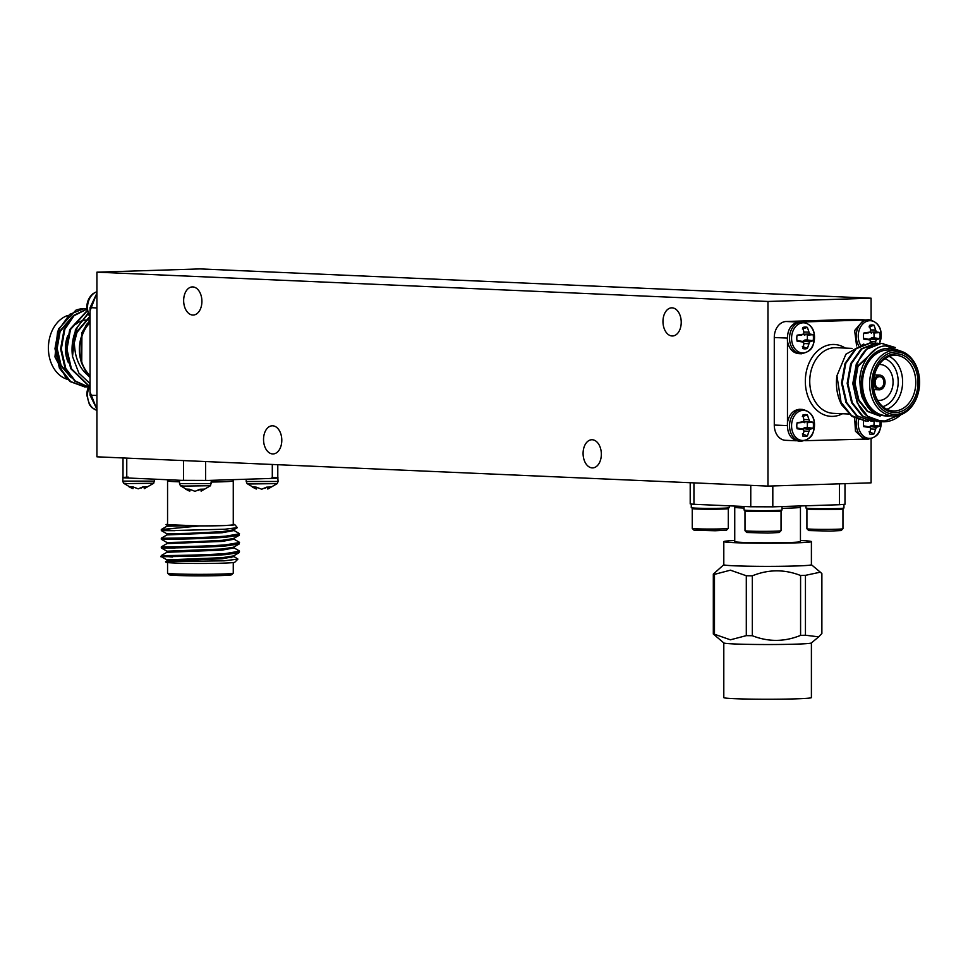 <?xml version="1.0" encoding="UTF-8"?>
<svg xmlns="http://www.w3.org/2000/svg" width="968" height="968" viewBox="0 0 968 968"><rect width="100%" height="100%" fill="white"/><g stroke="black" fill="none" stroke-linecap="round" stroke-linejoin="round"><path stroke-width="1.45" d="M154.614 481.12L122.706 481.12L123.602 483.238L127.183 483.589L153.718 483.238L154.614 479.172M211.435 483.601L179.516 483.601L180.411 485.718L184.005 486.069L210.54 485.718L211.435 480.322M278.106 481.483L246.199 481.483L247.094 483.613L250.676 483.952L277.211 483.613L278.106 481.483L277.792 477.829M791.57 425.775A15.077 11.471 -87.5 0 1 803.041 410.347A15.077 11.471 -87.5 0 1 814.511 425.049A15.077 11.471 -87.5 0 1 803.041 440.476A15.077 11.471 -87.5 0 1 791.57 425.775M791.57 338.231A15.077 11.471 -87.5 0 1 803.041 322.804A15.077 11.471 -87.5 0 1 814.511 337.505A15.077 11.471 -87.5 0 1 803.041 352.933A15.077 11.471 -87.5 0 1 791.57 338.231M881.146 421.661A15.077 11.471 -87.5 0 1 881.195 422.931A15.077 11.471 -87.5 0 1 869.712 438.359A15.077 11.471 -87.5 0 1 858.241 423.657A15.077 11.471 -87.5 0 1 858.64 419.749M860.286 344.632A15.077 11.471 -87.5 0 1 858.241 336.126A15.077 11.471 -87.5 0 1 869.712 320.698A15.077 11.471 -87.5 0 1 881.195 335.388A15.077 11.471 -87.5 0 1 879.464 343.374L881.207 335.388C881.243 326.894 877.202 321.679 869.046 319.755L863.613 320.045L854.635 330.56L856.595 345.879M583.087 453.423A14.084 9.123 88.2 0 1 591.763 439.75A14.084 9.123 88.2 0 1 601.346 454.222A14.084 9.123 88.2 0 1 592.658 467.895A14.084 9.123 88.2 0 1 583.087 453.423M263.538 439.472A14.084 9.123 88.2 0 1 272.226 425.799A14.084 9.123 88.2 0 1 281.797 440.271A14.084 9.123 88.2 0 1 273.109 453.944A14.084 9.123 88.2 0 1 263.538 439.472M662.971 321.509A14.084 9.123 88.2 0 1 671.659 307.836A14.084 9.123 88.2 0 1 681.23 322.308A14.084 9.123 88.2 0 1 672.542 335.981A14.084 9.123 88.2 0 1 662.971 321.509M183.654 300.588A14.084 9.123 88.2 0 1 192.329 286.915A14.084 9.123 88.2 0 1 201.913 301.375A14.084 9.123 88.2 0 1 193.225 315.048A14.084 9.123 88.2 0 1 183.654 300.588M90.048 320.287A27.842 21.175 92.5 0 0 87.81 320.033A27.842 21.175 92.5 0 0 86.588 320.021A27.842 21.175 92.5 0 0 85.523 320.093M84.664 320.202A27.842 21.175 92.5 0 0 80.792 321.267M79.739 321.739A27.842 21.175 92.5 0 0 75.758 324.28M67.687 335.884A27.842 21.175 92.5 0 0 68.425 362.758M90.048 320.747A34.412 26.172 92.5 0 0 85.728 325.756L90.048 320.372M85.474 308.659A39.107 29.742 92.5 0 0 85.257 308.647A39.107 29.742 92.5 0 0 83.55 308.635A39.107 29.742 92.5 0 0 75.879 310.196L58.479 329.023L54.97 348.71L59.423 368.142L69.986 381.537L84.736 386.91M57.644 331.25L54.946 356.914L65.981 377.931M86.854 308.744L84.034 308.659L69.611 314.382L59.193 329.059L55.672 348.746L60.125 368.179L70.688 381.574L85.099 386.934L87.568 386.91M86.866 309.046L73.604 315.411L64.118 329.265L60.597 348.952L65.062 368.397L74.935 381.247L88.499 387.031M86.878 309.179L74.004 315.713L64.82 329.301L61.311 348.988L65.763 368.421L75.335 381.041L88.524 386.982M87.072 310.716L69.757 329.519L66.235 349.206L70.7 368.639L88.935 386.123M87.132 311.018L70.458 329.543L66.949 349.23L71.402 368.675L89.032 385.942M271.972 477.478C279.897 477.781 280.067 478.083 272.504 478.398L205.833 480.515L181.488 480.346L128.841 478.047C120.915 477.756 120.746 477.442 128.308 477.127M233.24 573.165L231.667 574.726A31.291 1.162 180 0 1 220.704 575.573A31.291 1.162 180 0 1 187.828 575.754A31.291 1.162 180 0 1 169.146 574.726L167.585 573.165A32.851 1.222 0 0 0 187.199 574.242A32.851 1.222 0 0 0 221.708 574.048A32.851 1.222 0 0 0 233.24 573.165A32.851 1.222 0 0 0 233.264 573.116L233.264 562.565M167.561 524.281A34.412 1.283 0 0 0 166.036 524.608L199.723 525.939A34.412 1.283 0 0 0 222.725 525.636A34.412 1.283 0 0 0 234.8 524.62A34.412 1.283 0 0 0 233.264 524.281M234.8 524.62L237.341 527.669L224.987 529.218L175.692 530.476A39.107 1.452 180 0 1 161.511 529.496L199.723 525.939M211.435 482.04A32.851 1.222 180 0 0 221.708 481.822A32.851 1.222 180 0 0 233.264 480.89L233.264 524.668A32.851 1.222 180 0 1 221.708 525.588A32.851 1.222 180 0 1 186.642 525.769A32.851 1.222 180 0 1 167.561 524.668L167.561 480.89A32.851 1.222 180 0 0 179.516 481.834M166.847 561.9A34.412 1.283 180 0 1 169.606 561.609L224.286 560.823L237.934 559.093L233.578 556.298M231.4 557.653L228.254 557.374M237.934 559.093L234.8 562.226A34.412 1.283 180 0 1 222.725 563.158A34.412 1.283 180 0 1 186.57 563.352A34.412 1.283 180 0 1 166.012 562.226L165.564 561.779L166.944 560.968L222.108 558.79L233.869 556.624L233.869 555.547M175.039 539.357L161.946 539.285C165.879 539.394 204.623 538.922 225.774 537.228L239.205 535.28L239.229 533.489L233.578 530.234M175.039 538.281L161.946 538.196C165.879 538.305 204.623 537.845 225.774 536.151L239.519 533.828M168.807 556.636A39.107 1.452 0 0 0 168.226 556.66C141.013 556.612 193.903 557.072 225.774 554.604L239.205 552.643L239.229 550.865L233.578 547.61M175.039 555.644L161.946 555.571C165.879 555.68 204.623 555.208 225.774 553.514L239.519 551.203M175.039 548.045L161.946 547.973C165.879 548.082 204.623 547.61 225.774 545.916L239.205 543.968L239.229 542.177L233.578 538.922M175.039 546.956L161.946 546.884C165.879 546.993 204.623 546.521 225.774 544.827L239.519 542.516M172.558 560.036L166.944 559.891L161.305 556.624L161.305 555.547L166.944 552.28L222.108 550.102L233.869 547.948L233.869 546.86M239.205 543.968L233.554 547.222L222.108 549.013L166.944 551.203L161.305 547.948L161.305 546.86L166.944 543.605L222.108 541.414L233.869 539.261L233.869 538.172M239.205 535.28L233.554 538.535L222.108 540.326L189.196 542.007L166.944 542.516L161.305 539.261L161.305 538.172L166.944 534.917L222.108 532.727L233.869 530.573L233.869 529.484M713.319 574.121A54.692 2.033 0 0 0 714.481 574.363L714.481 634.246A54.692 2.033 180 0 1 713.319 634.016L713.319 574.121L723.798 564.707M746.304 575.754A54.692 2.033 0 0 0 752.317 575.827L752.317 635.71A54.692 2.033 180 0 1 746.304 635.637L746.304 575.754L730.392 570.176L714.481 574.363M734.748 540.531A43.802 1.633 0 0 0 723.798 541.608L723.798 564.743A43.802 1.633 0 0 0 734.264 565.796A43.802 1.633 0 0 0 796.011 565.977A43.802 1.633 0 0 0 811.402 564.743L811.402 541.608A43.802 1.633 0 0 0 800.451 540.531M805.449 635.226A54.692 2.033 180 0 1 800.584 635.383L800.584 575.5A54.692 2.033 0 0 0 805.449 575.343L805.449 635.226L818.674 636.847L811.365 642.97A43.802 1.633 180 0 1 796.011 644.144A43.802 1.633 180 0 1 734.264 643.95A43.802 1.633 180 0 1 723.846 642.97L713.319 634.016M714.481 634.246L730.392 639.812L746.304 635.637M811.402 642.933L811.402 697.613A43.802 1.633 180 0 1 796.011 698.848A43.802 1.633 180 0 1 749.244 699.09A43.802 1.633 180 0 1 723.798 697.613L723.798 642.933M723.798 541.608A43.802 1.633 0 0 0 749.244 543.084A43.802 1.633 0 0 0 796.011 542.854A43.802 1.633 0 0 0 811.402 541.608M807.53 508.297L806.925 508.89A18.017 0.665 0 0 0 806.913 508.914L806.913 528.722A18.017 0.665 0 0 0 806.925 528.746L808.728 530.549L829.927 531.093L841.144 530.549L842.946 528.746A18.017 0.665 0 0 0 842.959 528.722L842.959 508.914A18.017 0.665 0 0 0 842.946 508.89L842.354 508.297M806.925 528.746A18.017 0.665 0 0 0 830.484 529.363A18.017 0.665 0 0 0 842.946 528.746M806.913 508.914A18.017 0.665 0 0 0 807.796 509.12A18.017 0.665 0 0 0 830.484 509.555A18.017 0.665 0 0 0 842.959 508.914M805.945 505.78L805.945 508.019A18.997 0.702 0 0 0 830.786 508.684A18.997 0.702 0 0 0 843.939 508.019L843.939 504.485M834.888 504.86A18.997 0.702 0 0 0 839.329 504.727L772.972 506.821A18.997 0.702 0 0 0 777.413 506.688M744.029 508.067A32.851 1.222 180 0 1 734.748 507.22L734.748 541.608A32.851 1.222 0 0 0 753.83 542.721A32.851 1.222 0 0 0 788.908 542.54A32.851 1.222 0 0 0 800.451 541.608L800.451 507.22A32.851 1.222 180 0 1 788.908 508.152A32.851 1.222 180 0 1 782.023 508.321M744.029 506.47L744.029 509.979A18.997 0.702 0 0 0 768.87 510.644A18.997 0.702 0 0 0 782.023 509.979L782.023 506.542M745.009 530.706A18.017 0.665 0 0 0 768.568 531.323A18.017 0.665 0 0 0 781.031 530.706L779.228 532.509L768.011 533.066L746.812 532.509L745.009 530.706A18.017 0.665 0 0 0 745.009 530.706L744.997 510.874A18.017 0.665 0 0 0 744.997 510.874A18.017 0.665 0 0 0 745.88 511.08A18.017 0.665 0 0 0 768.568 511.515A18.017 0.665 0 0 0 781.043 510.874A18.017 0.665 0 0 0 781.031 510.85L780.438 510.257M781.031 530.706A18.017 0.665 0 0 0 781.043 530.682L781.043 510.874M691.273 504.122L691.273 507.668A18.997 0.702 0 0 0 716.114 508.345A18.997 0.702 0 0 0 729.267 507.668L729.267 505.828M692.253 528.407A18.017 0.665 0 0 0 715.812 529.024A18.017 0.665 0 0 0 728.275 528.407L726.472 530.21L715.255 530.754L694.056 530.21L692.253 528.407A18.017 0.665 0 0 0 692.253 528.407L692.241 508.575A18.017 0.665 0 0 0 692.241 508.575A18.017 0.665 0 0 0 693.124 508.781A18.017 0.665 0 0 0 715.812 509.216A18.017 0.665 0 0 0 728.287 508.575A18.017 0.665 0 0 0 728.275 508.551L727.682 507.958M728.275 528.407A18.017 0.665 0 0 0 728.287 528.383L728.287 508.575M877.637 400.341A17.981 13.673 92.5 0 0 878.605 400.425A17.981 13.673 92.5 0 0 893.077 382.033A17.981 13.673 92.5 0 0 880.166 364.5A17.981 13.673 92.5 0 0 879.21 364.5M802.351 433.954L807.409 435.927A10.926 8.313 -87.5 0 1 805.11 436.423A10.926 8.313 -87.5 0 1 802.799 436.072L803.924 431.474L803.513 429.647L797.112 428.776A10.926 8.313 -87.5 0 1 797.112 422.738L803.513 421.673L803.924 419.785L802.799 415.078A10.926 8.313 -87.5 0 1 802.944 415.018A10.926 8.313 -87.5 0 1 807.409 414.933L809.587 421.479L813.096 422.229A10.926 8.313 -87.5 0 1 813.096 428.267L809.587 429.453L807.409 435.927M800.282 409.319L799.374 409.307C793.131 410.069 789.162 414.437 787.468 422.411L787.468 422.459M802.351 346.411L807.409 348.383A10.926 8.313 -87.5 0 1 805.11 348.879A10.926 8.313 -87.5 0 1 802.799 348.528L803.924 343.93L803.513 342.103L797.112 341.232A10.926 8.313 -87.5 0 1 797.112 335.194L803.513 334.129L803.924 332.254L802.799 327.535A10.926 8.313 -87.5 0 1 802.944 327.474A10.926 8.313 -87.5 0 1 807.409 327.39L809.587 333.936L813.096 334.686A10.926 8.313 -87.5 0 1 813.096 340.724L809.587 341.91L807.409 348.383M800.258 321.775L799.374 321.763C790.844 323.53 786.875 330.04 787.468 341.305C789.162 349.17 793.131 353.284 799.374 353.659M869.034 431.837L874.08 433.809A10.926 8.313 -87.5 0 1 871.781 434.317A10.926 8.313 -87.5 0 1 869.482 433.954L870.607 429.369L870.196 427.529L863.783 426.658A10.926 8.313 -87.5 0 1 863.734 420.874M879.489 389.814A7.357 5.59 92.5 0 0 885.079 382.505A7.357 5.59 92.5 0 0 879.815 375.124A7.357 5.59 92.5 0 0 879.489 375.124A7.357 5.59 92.5 0 0 873.898 382.433A7.357 5.59 92.5 0 0 879.174 389.814A7.357 5.59 92.5 0 0 879.489 389.814M895.618 414.437A31.291 23.801 92.5 0 0 919.431 382.421A31.291 23.801 92.5 0 0 895.618 351.904A31.291 23.801 92.5 0 0 871.805 383.921A31.291 23.801 92.5 0 0 895.618 414.437M894.601 350.295A32.851 24.986 -87.5 0 1 896.041 350.307A32.851 24.986 -87.5 0 1 919.6 383.28A32.851 24.986 -87.5 0 1 894.601 415.95A32.851 24.986 -87.5 0 1 893.174 415.95A32.851 24.986 -87.5 0 1 869.615 382.977A32.851 24.986 -87.5 0 1 894.601 350.295M895.618 412.562A29.403 22.373 -87.5 0 1 873.233 383.885A29.403 22.373 -87.5 0 1 895.618 353.78A29.403 22.373 -87.5 0 1 918.003 382.457A29.403 22.373 -87.5 0 1 895.618 412.562M894.601 355.304A27.842 21.175 92.5 0 0 873.426 383.001A27.842 21.175 92.5 0 0 893.391 410.94A27.842 21.175 92.5 0 0 894.601 410.952A27.842 21.175 92.5 0 0 915.788 383.255A27.842 21.175 92.5 0 0 895.823 355.304A27.842 21.175 92.5 0 0 894.601 355.304M900.93 414.679L899.599 415.853A39.107 29.742 -87.5 0 1 884.462 421.77A39.107 29.742 -87.5 0 1 882.755 421.758A39.107 29.742 -87.5 0 1 876.79 420.693L884.994 420.959L898.098 415.526M896.767 350.356A34.412 26.172 92.5 0 0 887.499 348.419A34.412 26.172 92.5 0 0 861.835 376.758A34.412 26.172 92.5 0 0 877.238 414.776C871.599 412.453 866.965 407.298 863.299 399.324C860.407 396.686 859.124 376.77 860.298 375.342C861.871 361.233 873.765 345.467 885.938 345.951L901.619 351.396M896.041 350.307L888.939 349.993A32.851 24.986 92.5 0 0 887.499 349.993A32.851 24.986 92.5 0 0 862.512 382.662A32.851 24.986 92.5 0 0 886.071 415.635L893.174 415.95M874.128 421.249L871.66 421.274L857.249 415.913L846.697 402.519L842.233 383.086L845.754 363.399L856.184 348.722L870.595 342.999L874.709 343.253M868.49 421.007L866.021 421.019L851.61 415.659L841.059 402.277L836.921 375.778A39.107 29.742 92.5 0 0 841.676 404.818L852.021 416.434L865.67 421.007M872.712 421.249L856.547 415.877L845.996 402.482L841.531 383.05L845.052 363.363L855.482 348.698L869.893 342.962L871.902 342.999M876.79 420.693C842.656 412.416 849.299 342.164 881.872 343.495L895.291 347.524M879.767 421.491L877.298 421.516L862.887 416.155L852.336 402.761L847.871 383.328L851.392 363.641L861.822 348.976L876.234 343.241L880.348 343.507M882.489 421.745L867.824 416.373L857.261 402.978L852.808 383.546L856.329 363.859L866.747 349.182L881.158 343.459L883.179 343.483M878.339 421.491L862.185 416.119L851.622 402.736L847.169 383.304L850.69 363.617L861.109 348.94L875.532 343.216L877.54 343.241M879.489 376.685A5.784 4.404 92.5 0 0 875.084 382.445A5.784 4.404 92.5 0 0 879.234 388.253A5.784 4.404 92.5 0 0 879.489 388.253A5.784 4.404 92.5 0 0 883.893 382.493A5.784 4.404 92.5 0 0 879.743 376.685A5.784 4.404 92.5 0 0 879.489 376.685M804.94 440.706L866.058 439.085M854.659 418.031L855.458 431.244L863.601 438.843M863.613 320.045L803.307 321.957M787.468 341.256L787.468 422.411C786.875 433.712 790.844 439.98 799.374 441.202M890.899 415.841L887.499 416.252L877.238 414.776M787.238 338.074L774.279 337.517L774.279 425.049L787.238 425.618M864.23 319.888L852.869 319.392L786.185 321.497L797.571 322.005M863.807 344.051L845.887 354.252L836.921 375.778M852.869 319.392A15.645 11.894 -87.5 0 1 853.546 319.392L864.327 319.864M774.279 337.517A15.645 11.894 -87.5 0 1 786.185 321.497M796.313 440.779L785.508 440.307A15.645 11.894 -87.5 0 1 774.279 425.049M889.168 356.406A27.842 21.175 -87.5 0 1 902.575 383.473A27.842 21.175 -87.5 0 1 886.857 409.27M882.828 406.633A24.72 18.803 92.5 0 0 898.171 383.28A24.72 18.803 92.5 0 0 884.921 358.68M879.658 415.974L867.267 411.376L858.168 399.917L854.284 383.28L857.225 366.436L875.822 349.242M880.36 415.998L867.969 411.412L858.87 399.953L854.986 383.316L857.926 366.473L875.399 349.496M870.389 342.95L870.196 339.998L863.783 339.127A10.926 8.313 -87.5 0 1 863.783 333.077L870.196 332.024L870.607 330.136L869.482 325.417A10.926 8.313 -87.5 0 1 869.627 325.369A10.926 8.313 -87.5 0 1 874.08 325.272L876.27 331.83L879.779 332.569A10.926 8.313 -87.5 0 1 879.779 338.619L876.27 339.804L875.096 343.229M879.779 338.619L873.838 337.844A9.039 6.873 92.5 0 0 873.838 333.028L879.779 332.569M877.48 332.569L873.838 333.028M876.27 331.83L869.869 332.193M869.808 332.218L871.539 333.101M875.459 329.979L870.571 329.919M874.08 325.272L869.034 326.881M868.586 332.859L863.734 333.294M868.586 339.236L863.637 338.328M875.459 341.668L870.51 341.365M876.27 339.804L869.76 338.933L869.53 339.671M877.48 338.945L871.539 337.917L869.76 338.933M873.838 337.844L871.539 337.917M880.009 421.528A10.926 8.313 -87.5 0 1 879.779 426.15L876.27 427.348L874.08 433.809M879.779 426.15L873.838 425.375A9.039 6.873 92.5 0 0 873.959 421.261M868.586 426.779L863.637 425.872M875.459 429.211L870.51 428.909M876.27 427.348L869.76 426.477L869.53 427.215M877.48 426.489L871.539 425.46L869.76 426.477M873.838 425.375L871.539 425.46M813.096 340.724L807.155 339.95A9.039 6.873 92.5 0 0 807.155 335.146L813.096 334.686M810.809 334.686L807.155 335.146M809.587 333.936L803.186 334.311M803.125 334.335L804.856 335.218M808.788 332.097L803.888 332.036M807.409 327.39L802.351 328.999M801.903 334.964L797.063 335.412M801.903 341.341L796.954 340.446M808.788 343.785L803.839 343.483M809.587 341.91L803.089 341.051L802.859 341.789M810.809 341.063L804.856 340.022L803.089 341.051M807.155 339.95L804.856 340.022M801.673 441.299A15.96 12.136 -87.5 0 1 800.972 441.287L798.939 441.202M813.096 428.267L807.155 427.493A9.039 6.873 92.5 0 0 807.155 422.689L813.096 422.229M810.809 422.229L807.155 422.689M809.587 421.479L803.186 421.854M803.125 421.879L804.856 422.762M808.788 419.64L803.888 419.58M807.409 414.933L802.351 416.542M801.903 422.508L797.063 422.956M801.903 428.884L796.954 427.977M808.788 431.317L803.839 431.026M809.587 429.453L803.089 428.582L802.859 429.332M810.809 428.606L804.856 427.566L803.089 428.582M807.155 427.493L804.856 427.566M694.08 504.292A18.997 0.702 0 0 0 697.867 504.461L693.983 504.28M746.848 506.591A18.997 0.702 0 0 0 750.624 506.76L697.867 504.461M693.947 482.875L693.947 504.292L690.208 503.904L690.208 482.717M772.815 485.96L772.815 506.833L750.757 506.76L750.769 485.355M844.991 483.661L844.991 504.28L839.486 504.715L839.498 483.843M818.674 636.847L821.88 633.508L821.88 573.625L820.32 572.173L805.449 575.343M752.317 635.71C768.41 642.038 784.491 641.917 800.584 635.383M800.584 575.5C784.504 569.184 768.41 569.293 752.317 575.827M237.341 527.669L233.554 529.847L222.108 531.65L189.196 533.32L166.944 533.828L161.305 530.573L161.511 529.496M175.039 530.682C156.659 530.633 156.876 530.561 175.692 530.476M168.19 561.936A32.851 1.222 180 0 1 172.558 561.537M172.558 561.452L169.606 561.609M167.561 562.565L167.561 573.116A32.851 1.222 0 0 0 167.585 573.165M168.226 556.66L172.558 557.011M166.036 524.608L169.206 525.116M208.072 480.418L181.488 480.334M128.841 478.035L123.009 477.575L123.021 457.949M274.065 477.563C279.558 477.853 278.978 478.119 272.298 478.386L269.854 478.458M277.792 477.914L277.792 464.713M220.522 549.134A24.72 0.92 180 0 1 225.108 549.642M166.944 560.968L166.944 559.891L222.108 557.701L233.554 555.91L239.205 552.643M166.944 525.152L166.944 526.229L186.413 525.793M255.746 487.098L255.637 488.755L252.2 486.94L256.121 487.11L261.711 489.215L266.672 487.146L271.27 487.001L267.785 489.021L267.604 487.122M268.245 487.11L267.785 489.021M267.156 487.134L264.76 488.38M256.532 488.985L256.677 487.473M189.075 489.215L188.954 490.861L185.517 489.058L189.438 489.227L195.028 491.32L199.989 489.251L204.587 489.106L201.102 491.139L200.921 489.239M201.574 489.227L201.102 491.139M200.485 489.251L198.089 490.486M189.849 491.103L189.994 489.578M122.706 481.12L123.021 477.466M132.253 486.735L132.144 488.38L128.708 486.577L132.628 486.747L138.206 488.84L143.167 486.771L147.777 486.626L144.292 488.659L144.111 486.759M144.752 486.747L144.292 488.659M143.663 486.771L141.267 488.005M133.04 488.622L133.185 487.098M96.921 409.174L90.048 395.186L90.048 307.642L96.921 293.207M87.798 313.608L75.395 329.761L72.527 356.478A39.107 29.742 -87.5 0 1 77.295 327.136C74.536 337.348 73.278 338.764 75.407 353.054C77.38 362.48 81.397 369.764 87.471 374.931A34.412 26.172 92.5 0 0 90.048 377.484M87.943 314.031L77.295 327.136M67.542 315.544A32.851 24.986 92.5 0 0 48.4 347.935A32.851 24.986 92.5 0 0 67.361 379.323M90.048 375.572A32.851 24.986 -87.5 0 1 90.048 322.671M85.728 325.756L80.816 338.376C78.638 346.98 78.953 355.329 81.735 363.423L87.471 374.931M90.048 383.594L78.856 373.055L72.527 356.478M72.043 316.911L60.089 331.637L57.148 348.48L61.032 365.118L70.337 376.733M89.564 317.298L77.004 332.375L74.403 342.357M72.927 316.04L59.387 331.601L56.446 348.456L60.331 365.081L71.281 377.81M89.371 316.996L76.303 332.339L74.875 336.537M87.205 323.627L81.929 332.593L81.735 363.423M96.921 409.476L90.048 391.967M90.048 384.429A15.077 11.471 92.5 0 0 86.817 395.004L90.048 384.308M90.048 310.861L96.921 292.917M93.775 293.401A15.077 11.471 92.5 0 0 86.817 307.461L88.064 300.528L90.375 296.329L93.013 293.643L96.921 291.634M767.963 301.471L767.963 486.105L96.921 456.811L96.921 272.177L767.963 301.471L871.091 298.204L871.091 320.045M96.921 272.177L200.049 268.91L871.091 298.204M871.091 438.758L871.091 482.838L767.963 486.105M96.921 291.719A15.96 12.136 92.5 0 0 87.519 307.546A15.96 12.136 92.5 0 0 90.048 317.214M90.048 385.264A15.96 12.136 92.5 0 0 87.519 395.089A15.96 12.136 92.5 0 0 96.921 410.323M802.363 409.416C810.519 411.327 814.572 416.542 814.524 425.037C813.023 432.345 814.124 438.722 800.972 441.287A15.96 12.136 -87.5 0 1 789.525 425.738A15.96 12.136 -87.5 0 1 801.673 409.404A15.96 12.136 -87.5 0 1 802.363 409.416L800.076 409.307M801.673 353.756A15.96 12.136 -87.5 0 1 800.972 353.756A15.96 12.136 -87.5 0 1 789.525 338.195A15.96 12.136 -87.5 0 1 801.673 321.872A15.96 12.136 -87.5 0 1 802.363 321.872L800.076 321.775M868.344 439.182A15.96 12.136 -87.5 0 1 867.655 439.182A15.96 12.136 -87.5 0 1 856.208 423.621A15.96 12.136 -87.5 0 1 856.716 419.011M858.41 345.177A15.96 12.136 -87.5 0 1 856.208 336.077A15.96 12.136 -87.5 0 1 868.344 319.755A15.96 12.136 -87.5 0 1 869.046 319.755M852.13 348.395L836.183 347.694A32.851 24.986 92.5 0 0 834.743 347.681A32.851 24.986 92.5 0 0 809.756 380.364A32.851 24.986 92.5 0 0 833.315 413.336L848.948 414.014M842.438 413.735A35.973 27.37 -87.5 0 1 832.722 416.373A35.973 27.37 -87.5 0 1 805.328 381.295A35.973 27.37 -87.5 0 1 832.722 344.475A35.973 27.37 -87.5 0 1 845.306 348.093M183.569 480.43L183.569 460.599M126.76 458.118L126.76 477.95M272.298 478.386L272.298 464.471M205.627 461.554L205.627 480.503M90.048 395.186L96.921 395.476M96.921 307.945L90.048 307.642M90.048 318.012L86.805 307.473M96.921 410.347L91.827 407.564L89.431 404.636L86.805 395.017M798.685 353.647L800.972 353.756C814.124 351.178 813.023 344.802 814.524 337.493C814.572 328.999 810.519 323.796 802.363 321.872M865.356 439.073L867.655 439.182C880.807 436.604 879.706 430.228 881.207 422.919L881.158 421.661M84.385 386.897L85.099 386.934M172.558 560.871L172.558 561.997M167.331 479.729L167.561 480.89M800.451 507.22L800.73 505.949M874.515 374.894L879.815 375.124M872.253 343.011L871.551 342.974M883.53 343.495L882.816 343.471M877.891 343.253L877.19 343.216M877.298 421.516L876.597 421.479M871.66 421.274L870.958 421.237M866.021 421.019L865.319 420.995M873.874 389.584L879.174 389.814M745.614 510.257L745.009 510.85M734.748 507.22L734.53 506.058M811.402 564.707L820.32 572.173M233.264 480.89L233.53 479.62M166.944 551.203L166.944 552.292M166.944 542.516L166.944 543.605M166.944 533.828L166.944 534.917M166.944 526.229L161.305 529.484M246.199 481.483L246.199 479.221M267.882 488.997L277.211 483.613M255.927 488.852L247.094 483.613M179.516 483.601L179.516 480.261M201.199 491.103L210.54 485.718M189.244 490.957L180.411 485.718M144.389 488.622L153.718 483.238M132.434 488.477L123.602 483.238"/></g></svg>
